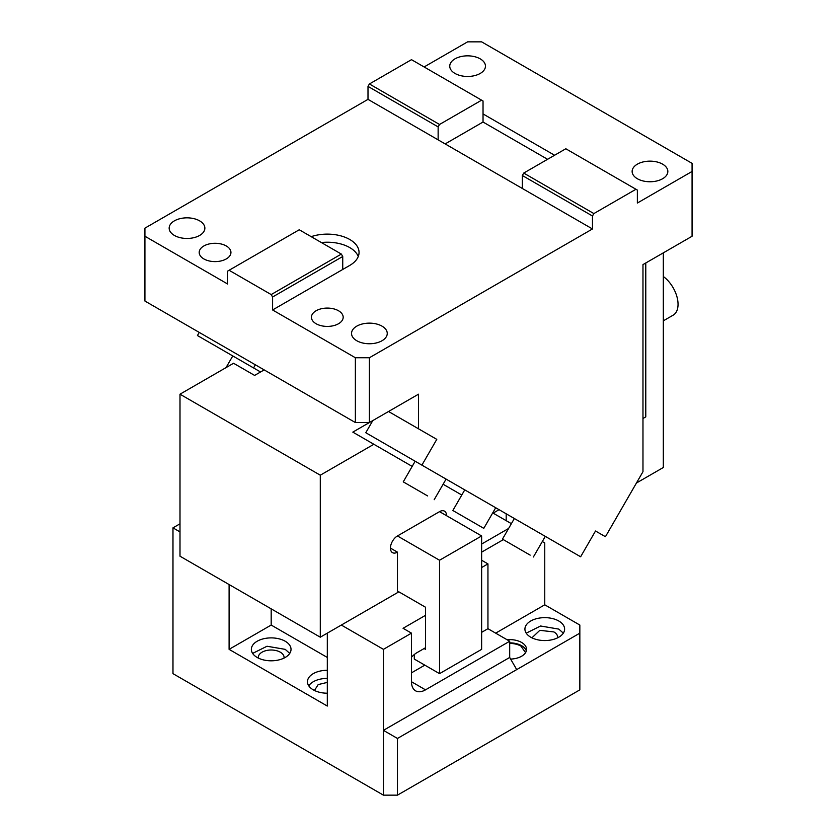 <?xml version="1.0" encoding="UTF-8"?>
<svg xmlns="http://www.w3.org/2000/svg" width="837" height="837" viewBox="0 0 837 837"><rect width="100%" height="100%" fill="white"/><g stroke="black" fill="none" stroke-linecap="round" stroke-linejoin="round"><path stroke-width="1.26" d="M424.108 66.96L467.601 41.85L481.631 41.85L692.073 163.351L692.073 236.254L642.973 264.597L642.973 471.702L605.433 536.726L595.515 531.003L580.627 556.772L421.9 465.131L436.788 439.362L388.535 411.501L418.5 428.806L418.5 394.196L369.399 422.549L355.369 422.549L355.369 357.744L369.399 357.744L369.399 422.549M662.611 164.157A17.859 10.306 180 0 1 667.842 171.449A17.859 10.306 180 0 1 656.825 180.97A17.859 10.306 180 0 1 637.365 178.741A17.859 10.306 180 0 1 632.134 171.449A17.859 10.306 180 0 1 643.151 161.928A17.859 10.306 180 0 1 662.611 164.157M367.998 86.399L438.138 126.9L438.138 139.863L367.998 99.362L367.998 86.399L369.399 83.972L411.49 59.668L483.033 100.984L483.033 122.035L445.158 143.912M369.399 83.972L439.54 124.472L481.631 100.168M438.138 126.9L439.54 124.472M483.033 113.937L554.586 155.253M547.576 159.302L483.033 122.035M522.319 188.461L522.319 175.498L592.47 215.998L592.47 228.961L438.138 139.863M592.47 215.998L593.872 213.571L635.963 189.267L637.365 190.083L637.365 203.035L692.073 171.449M635.963 189.267L565.812 148.766L523.721 173.071L593.872 213.571M522.319 175.498L523.721 173.071M311.186 236.662A31.743 18.33 0 0 1 349.751 239.487A31.743 18.33 0 0 1 359.052 252.45A31.743 18.33 0 0 1 349.751 265.413L342.741 269.462L342.741 256.499L341.339 254.071L299.248 229.767L227.695 271.073L227.695 284.036L144.927 236.243L144.927 301.048L355.369 422.549M358.267 256.499A31.743 18.33 0 0 0 349.751 247.585A31.743 18.33 0 0 0 321.377 242.542M367.998 99.362L144.927 228.145L144.927 236.243M355.369 357.744L272.59 309.962L272.59 296.999L271.188 294.572L229.097 270.267M271.188 294.572L341.339 254.071M342.741 256.499L272.59 296.999M272.59 309.962L342.741 269.462M382.028 326.158A17.859 10.306 180 0 1 387.249 333.45A17.859 10.306 180 0 1 376.231 342.971A17.859 10.306 180 0 1 356.771 340.732A17.859 10.306 180 0 1 351.54 333.45A17.859 10.306 180 0 1 362.567 323.919A17.859 10.306 180 0 1 382.028 326.158M316.083 323.731A15.872 9.165 180 0 1 311.437 317.244A15.872 9.165 180 0 1 321.23 308.78A15.872 9.165 180 0 1 338.535 310.768A15.872 9.165 180 0 1 343.18 317.244A15.872 9.165 180 0 1 333.377 325.719A15.872 9.165 180 0 1 316.083 323.731M203.851 258.926A15.872 9.165 180 0 1 199.196 252.45A15.872 9.165 180 0 1 208.999 243.985A15.872 9.165 180 0 1 226.293 245.973A15.872 9.165 180 0 1 230.939 252.45A15.872 9.165 180 0 1 221.146 260.914A15.872 9.165 180 0 1 203.851 258.926M592.47 228.961L369.399 357.744M174.389 235.438A17.859 10.306 180 0 1 169.158 228.145A17.859 10.306 180 0 1 180.175 218.624A17.859 10.306 180 0 1 199.635 220.863A17.859 10.306 180 0 1 204.866 228.145A17.859 10.306 180 0 1 193.849 237.677A17.859 10.306 180 0 1 174.389 235.438M663.312 276.503A23.813 13.748 60 0 1 677.143 297.47A23.813 13.748 60 0 1 673.115 315.193L663.312 320.843M636.444 483.022L663.312 467.506L663.312 252.858M480.229 58.862A17.859 10.306 180 0 1 485.46 66.154A17.859 10.306 180 0 1 474.433 75.675A17.859 10.306 180 0 1 454.972 73.436A17.859 10.306 180 0 1 449.751 66.154A17.859 10.306 180 0 1 460.768 56.623A17.859 10.306 180 0 1 480.229 58.862M199.237 332.404L197.427 335.532L260.569 371.984L232.77 355.934L226.021 367.621M253.548 367.935L255.358 364.806M645.777 262.975L645.777 416.878L642.973 418.5M421.9 465.131L365.79 432.729L372.8 420.582L352.816 432.122L412.181 466.397M418.5 428.806L436.788 439.362M530.166 555.13L502.462 539.133L530.166 555.13M533.389 556.992L545.295 536.371L542.073 534.508L514.357 518.511L502.462 539.133M427.644 495.943L403.256 481.861L427.644 495.943M434.183 499.71L446.09 479.099L415.152 461.239L403.256 481.861M483.786 528.356L495.692 507.735L464.755 489.875L452.859 510.497L483.786 528.356L452.859 510.497M397.46 795.15L383.43 795.15L383.43 730.345L397.46 738.454L397.46 795.15L579.842 689.855L579.842 625.051L544.761 604.806L544.761 542.941L542.313 541.529M397.46 738.454L579.842 633.149M383.43 795.15L172.977 673.649L172.977 527.854L179.997 531.903M557.62 637.825A12.9 7.449 0 0 0 557.662 637.198A12.9 7.449 0 0 0 553.885 631.935L539.834 630.324L531.913 637.825M563.322 633.149L558.792 629.1L540.587 626.003L526.211 633.149M327.309 670.291A19.837 11.456 0 0 0 307.461 681.747A19.837 11.456 0 0 0 313.279 689.845A19.837 11.456 0 0 0 327.309 693.203M327.309 678.399A19.837 11.456 0 0 0 308.748 685.796M558.792 621.002A19.837 11.456 0 0 0 537.176 618.522A19.837 11.456 0 0 0 524.925 629.1A19.837 11.456 0 0 0 530.742 637.198A19.837 11.456 0 0 0 552.357 639.688A19.837 11.456 0 0 0 564.609 629.1A19.837 11.456 0 0 0 558.792 621.002M271.188 608.844L271.188 625.051L327.309 657.453M327.309 682.406L318.186 684.582L314.461 690.473M525.563 652.64L520.917 646.112A15.872 9.165 0 0 0 509.691 643.423M481.631 632.343L487.95 628.692L509.691 641.247L509.691 657.453L516.711 669.6M509.691 657.453L383.43 730.345L383.43 649.345L411.49 633.149L403.068 628.294L425.51 615.331M284.036 658.081A12.9 7.449 0 0 0 284.088 657.453A12.9 7.449 0 0 0 280.311 652.19A12.9 7.449 0 0 0 266.25 650.569A12.9 7.449 0 0 0 258.288 657.453A12.9 7.449 0 0 0 258.34 658.081M289.748 653.404L285.218 649.355L267.013 646.248L252.628 653.404M257.158 641.247A19.837 11.456 0 0 0 251.351 649.355A19.837 11.456 0 0 0 257.158 657.453A19.837 11.456 0 0 0 278.784 659.933A19.837 11.456 0 0 0 291.025 649.355A19.837 11.456 0 0 0 285.218 641.247A19.837 11.456 0 0 0 257.158 641.247M327.309 633.149L327.309 706.051L229.097 649.355L271.188 625.051M411.49 672.843L424.809 665.143M509.691 641.247L425.51 689.845A19.837 11.456 -60 0 1 415.591 690.828A19.837 11.456 -60 0 1 411.49 681.747L411.49 633.149M411.49 657.181A19.837 11.456 -60 0 1 417.098 652.588L425.51 647.733M495.661 633.149L544.761 604.806M510.633 659.075A16.866 9.741 0 0 0 526.557 649.355A16.866 9.741 0 0 0 521.618 642.471A16.866 9.741 0 0 0 507.065 639.73M526.327 650.966A16.866 9.741 0 0 0 521.618 645.704A16.866 9.741 0 0 0 509.691 642.858M487.95 628.692L487.95 563.897L481.631 567.538M481.631 560.246L487.95 563.897M229.097 649.355L229.097 584.55M341.339 625.051L383.43 649.345M172.977 527.854L179.997 523.805M503.319 539.635L481.631 552.148M264.178 369.902L254.615 375.415L233.565 363.268L179.997 394.196L179.997 556.197L320.289 637.198L398.862 591.843M446.56 515.697A9.918 5.723 120 0 0 444.51 511.156A9.918 5.723 120 0 0 439.54 511.648L397.46 535.952L439.54 560.246L439.54 673.649L414.294 659.075L414.294 654.534M439.54 673.649L481.631 649.355L481.631 535.952L439.54 560.246M439.54 511.648L481.631 535.952M424.108 648.539L425.51 649.345L425.51 607.233L397.46 591.027L397.46 552.148L390.44 548.099M397.46 535.952A9.918 5.723 120 0 0 390.973 544.688A9.918 5.723 120 0 0 392.49 552.64A9.918 5.723 120 0 0 397.46 552.148M481.631 544.05L508.614 528.471M443.108 484.246L461.783 495.033M492.711 512.893L511.386 523.669M320.289 637.198L320.289 475.196L373.867 444.269M499.072 509.681L493.119 513.123M506.186 513.792L506.186 520.666M320.289 475.196L179.997 394.196M425.51 689.845L411.49 681.747"/></g></svg>
